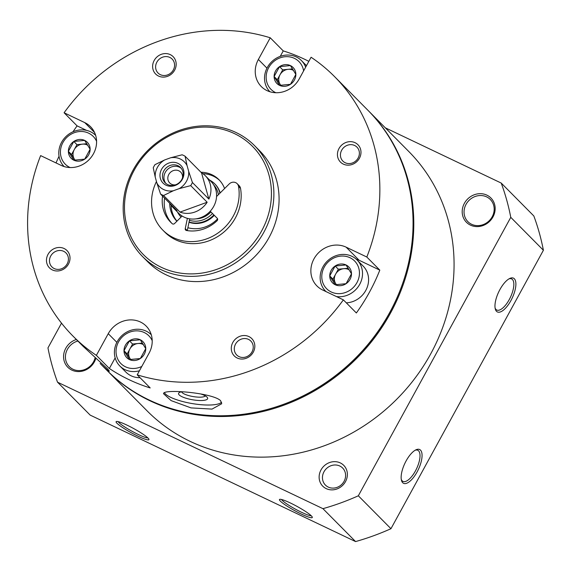 <?xml version="1.0" encoding="UTF-8"?>
<svg xmlns="http://www.w3.org/2000/svg" width="572" height="572" viewBox="0 0 572 572"><rect width="100%" height="100%" fill="white"/><g stroke="black" fill="none" stroke-linecap="round" stroke-linejoin="round"><path stroke-width="0.86" d="M200.979 172.258A29.558 26.87 135.3 0 1 218.94 179.679A29.558 26.87 135.3 0 1 224.574 188.553M217.589 218.84A29.558 26.87 135.3 0 1 187.888 227.706M176.891 221.221A29.558 26.87 135.3 0 1 169.698 203.274M335.199 284.742A11.376 10.346 135.3 0 1 329.737 275.904L335.199 284.742L346.074 283.691A11.376 10.346 135.3 0 1 335.199 284.742M335.156 266.009L329.737 275.904A11.376 10.346 135.3 0 1 335.156 266.009A11.376 10.346 135.3 0 1 346.031 264.958L335.156 266.009L338.331 269.212L348.219 268.254M346.074 283.691L351.494 273.795A11.376 10.346 135.3 0 1 346.074 283.691M346.031 264.958A11.376 10.346 135.3 0 1 351.494 273.795L346.031 264.958M73.838 160.196A11.376 10.346 135.3 0 1 68.375 151.358L73.838 160.196L84.713 159.145A11.376 10.346 135.3 0 1 73.838 160.196M73.795 141.463L68.375 151.358A11.376 10.346 135.3 0 1 73.795 141.463A11.376 10.346 135.3 0 1 84.67 140.412L73.795 141.463L76.97 144.666L86.851 143.708M84.713 159.145L90.126 149.249A11.376 10.346 135.3 0 1 84.713 159.145M84.67 140.412A11.376 10.346 135.3 0 1 90.126 149.249L84.67 140.412M129.458 359.566A11.376 10.346 135.3 0 1 123.995 350.729L129.458 359.566L140.333 358.515A11.376 10.346 135.3 0 1 129.458 359.566M129.415 340.833L123.995 350.729A11.376 10.346 135.3 0 1 129.415 340.833A11.376 10.346 135.3 0 1 140.29 339.782L129.415 340.833L132.59 344.037L142.478 343.078M145.753 348.62A11.376 10.346 135.3 0 1 140.333 358.515L145.753 348.62L140.29 339.782A11.376 10.346 135.3 0 1 145.753 348.62M279.572 85.371A11.376 10.346 135.3 0 1 274.117 76.534L279.572 85.371L290.454 84.32A11.376 10.346 135.3 0 1 279.572 85.371M279.536 66.638L274.117 76.534A11.376 10.346 135.3 0 1 279.536 66.638A11.376 10.346 135.3 0 1 290.412 65.587L279.536 66.638L282.711 69.841L292.592 68.883M295.867 74.424A11.376 10.346 135.3 0 1 290.454 84.32L295.867 74.424L290.412 65.587A11.376 10.346 135.3 0 1 295.867 74.424M116.845 342.356L108.251 333.683L96.368 355.376A184.227 167.503 135.3 0 1 72.894 336.007L83.19 346.396L107.772 369.062L109.381 371.178C108.802 371.435 105.72 368.861 100.136 363.47L106.092 369.505A184.227 167.503 -44.7 0 0 389.661 312.591A184.227 167.503 -44.7 0 0 367.76 110.117L334.563 76.619A184.227 167.503 135.3 0 1 366.816 257.021L379.808 270.127A184.227 167.503 135.3 0 1 356.356 312.97L343.364 299.864A184.227 167.503 135.3 0 1 137.208 374.839L150.2 387.945A184.227 167.503 135.3 0 1 109.359 368.482L115.158 357.9M56.013 162.934A184.227 167.503 135.3 0 1 59.038 156.292M72.973 131.796A184.227 167.503 135.3 0 1 77.084 125.869L86.501 130.359M94.566 132.504L84.77 122.622L64.093 112.763L77.084 125.869M64.093 112.763A184.227 167.503 135.3 0 1 270.249 37.788L283.24 50.894A184.227 167.503 135.3 0 1 308.83 61.361M266.967 68.161L258.365 59.488A24.632 22.394 135.3 0 0 261.297 86.558A24.632 22.394 135.3 0 0 299.206 78.943L311.082 57.25A184.227 167.503 135.3 0 1 334.563 76.619M96.368 355.376L109.359 368.482M72.894 336.007A184.227 167.503 135.3 0 1 40.633 155.605L61.318 165.465A24.632 22.394 135.3 0 0 91.363 157.021A24.632 22.394 135.3 0 0 90.533 126.705A24.632 22.394 135.3 0 0 84.77 122.622M220.527 400.614C212.605 392.749 162.555 388.617 163.542 393.715L171.121 400.614L191.041 407.893L212.026 409.102L221.729 403.725L220.527 400.614M258.365 59.488L270.249 37.788M108.251 333.683A24.632 22.394 135.3 0 1 146.16 326.076A24.632 22.394 135.3 0 1 149.085 353.146L137.208 374.839M356.184 259.13A24.632 22.394 135.3 0 1 359.13 260.274L346.139 247.168A24.632 22.394 135.3 0 0 316.087 255.605A24.632 22.394 135.3 0 0 316.917 285.928A24.632 22.394 135.3 0 0 322.68 290.011L343.364 299.864M346.139 247.168L366.816 257.021M154.183 60.475A12.312 11.197 135.3 0 1 174.582 58.494A12.312 11.197 135.3 0 1 164.421 77.048A12.312 11.197 135.3 0 1 154.183 60.475M232.847 342.428A12.312 11.197 135.3 0 1 253.239 340.447A12.312 11.197 135.3 0 1 243.086 359.002A12.312 11.197 135.3 0 1 232.847 342.428M48.034 254.361A12.312 11.197 135.3 0 1 68.425 252.381A12.312 11.197 135.3 0 1 58.273 270.935A12.312 11.197 135.3 0 1 48.034 254.361M338.996 148.541A12.312 11.197 135.3 0 1 359.388 146.561A12.312 11.197 135.3 0 1 349.235 165.115A12.312 11.197 135.3 0 1 338.996 148.541M254.504 145.588L259.695 150.829A78.814 71.657 135.3 0 1 254.175 257.207A78.814 71.657 135.3 0 1 147.755 261.797L142.557 256.556A78.814 71.657 135.3 0 1 133.19 169.934A78.814 71.657 135.3 0 1 254.504 145.588A78.814 71.657 135.3 0 1 248.977 251.966A78.814 71.657 135.3 0 1 142.557 256.556M508.994 278.864A17.239 6.821 -64.5 0 1 511.618 278.914A17.239 6.821 -64.5 0 1 510.36 297.411A17.239 6.821 -64.5 0 1 496.789 310.038A17.239 6.821 -64.5 0 1 495.102 308.029M401.279 479.4A17.239 6.821 115.5 0 0 402.96 481.409A17.239 6.821 115.5 0 0 415.429 470.942A17.239 6.821 115.5 0 0 417.796 450.286A17.239 6.821 115.5 0 0 415.172 450.243M417.088 471.964A18.719 7.407 115.5 0 0 422.05 454.697A18.719 7.407 115.5 0 0 415.987 449.806A18.719 7.407 115.5 0 0 404.919 463.248A18.719 7.407 115.5 0 0 401.458 480.308A18.719 7.407 115.5 0 0 417.088 471.964M499.942 289.525A18.719 7.407 -64.5 0 1 509.816 278.435A18.719 7.407 -64.5 0 1 512.112 298.241A18.719 7.407 -64.5 0 1 495.281 308.937A18.719 7.407 -64.5 0 1 499.942 289.525M385.335 127.835L501.208 183.054A246.289 223.931 135.3 0 1 510.775 217.346L543.4 250.257L390.955 528.707A246.289 223.931 135.3 0 1 355.57 541.577L90.154 415.1L57.529 382.189A246.289 223.931 135.3 0 1 47.962 347.898L61.511 323.151M510.775 217.346L358.329 495.795L390.955 528.707M358.329 495.795A246.289 223.931 135.3 0 1 322.944 508.665L355.57 541.577M117.003 423.287A18.719 2.424 -151.3 0 0 135.793 435.128A18.719 2.424 -151.3 0 0 148.949 439.317A18.719 2.424 -151.3 0 0 133.684 428.557A18.719 2.424 -151.3 0 0 116.395 421.493A18.719 2.424 -151.3 0 0 117.003 423.287M311.39 515.915A18.719 2.424 28.7 0 1 312.305 517.152A18.719 2.424 28.7 0 1 294.709 510.646A18.719 2.424 28.7 0 1 279.751 499.335A18.719 2.424 28.7 0 1 294.737 505.169A18.719 2.424 28.7 0 1 311.39 515.915M322.944 508.665L57.529 382.189M501.208 183.054L533.833 215.966A246.289 223.931 135.3 0 1 543.4 250.257M76.341 339.489A17.239 15.673 -44.7 0 0 66.817 366.137A17.239 15.673 -44.7 0 0 94.351 361.919A17.239 15.673 -44.7 0 0 95.696 358.801M464.385 203.325A17.239 15.673 135.3 0 1 492.935 200.558A17.239 15.673 135.3 0 1 478.714 226.526A17.239 15.673 135.3 0 1 464.385 203.325M320.999 469.927A14.779 13.435 135.3 0 1 345.474 467.553A14.779 13.435 135.3 0 1 333.283 489.811A14.779 13.435 135.3 0 1 320.999 469.927M311.211 515.737A17.239 2.231 28.7 0 1 295.51 509.194A17.239 2.231 28.7 0 1 281.531 499.485M118.182 421.65A17.239 2.231 -151.3 0 0 118.933 422.586A17.239 2.231 -151.3 0 0 133.798 432.232A17.239 2.231 -151.3 0 0 147.862 437.895M323.988 471.764A12.112 11.011 135.3 0 1 342.635 468.025A12.112 11.011 135.3 0 1 341.784 484.37A12.112 11.011 135.3 0 1 325.432 485.077A12.112 11.011 135.3 0 1 323.988 471.764M466.044 204.347A15.766 14.329 135.3 0 1 490.304 199.478A15.766 14.329 135.3 0 1 489.203 220.749A15.766 14.329 135.3 0 1 467.917 221.671A15.766 14.329 135.3 0 1 466.044 204.347M77.871 341.034A15.766 14.329 -44.7 0 0 66.238 352.023A15.766 14.329 -44.7 0 0 69.298 366.645A15.766 14.329 -44.7 0 0 93.558 361.776A15.766 14.329 -44.7 0 0 95.038 358.072M368.125 110.482A184.227 167.503 135.3 0 1 368.482 110.846L408.758 151.473A184.227 167.503 135.3 0 1 395.845 400.128A184.227 167.503 135.3 0 1 147.09 410.86L106.814 370.227A184.227 167.503 135.3 0 1 106.456 369.862M368.482 110.846A184.227 167.503 135.3 0 1 355.57 359.495A184.227 167.503 135.3 0 1 106.814 370.227M403.517 280.902A183.24 166.609 135.3 0 1 276.555 406.756M134.241 170.134A76.841 69.87 135.3 0 1 261.497 157.786A76.841 69.87 135.3 0 1 198.119 273.552A76.841 69.87 135.3 0 1 134.241 170.134M221.593 402.223A29.558 7.593 9.8 0 1 192.371 403.596A29.558 7.593 9.8 0 1 164.336 392.657M200.665 393.944A14.779 3.797 9.8 0 1 207.021 397.104A14.779 3.797 9.8 0 1 207.314 397.44A14.779 3.797 9.8 0 1 192.457 399.757A14.779 3.797 9.8 0 1 179.236 392.606A14.779 3.797 9.8 0 1 181.553 391.82M205.327 395.881A12.112 3.11 9.8 0 1 193.043 396.553A12.112 3.11 9.8 0 1 181.631 391.82M341.691 150.193A9.917 9.016 135.3 0 1 356.949 147.133A9.917 9.016 135.3 0 1 356.256 160.517A9.917 9.016 135.3 0 1 342.871 161.097A9.917 9.016 135.3 0 1 341.691 150.193M50.729 256.013A9.917 9.016 135.3 0 1 65.987 252.953A9.917 9.016 135.3 0 1 65.294 266.337A9.917 9.016 135.3 0 1 51.909 266.917A9.917 9.016 135.3 0 1 50.729 256.013M235.542 344.079A9.917 9.016 135.3 0 1 250.801 341.019A9.917 9.016 135.3 0 1 250.107 354.404A9.917 9.016 135.3 0 1 236.715 354.983A9.917 9.016 135.3 0 1 235.542 344.079M156.878 62.126A9.917 9.016 135.3 0 1 172.143 59.066A9.917 9.016 135.3 0 1 171.443 72.451A9.917 9.016 135.3 0 1 158.058 73.03A9.917 9.016 135.3 0 1 156.878 62.126M280.244 56.356L283.24 50.894M269.34 91.57A24.632 22.394 135.3 0 1 269.14 90.912M326.026 291.606A22.165 20.156 135.3 0 1 325.597 291.184A22.165 20.156 135.3 0 1 322.958 266.817A22.165 20.156 135.3 0 1 357.078 259.974L363.141 266.087A22.165 20.156 135.3 0 1 366.538 288.939A22.165 20.156 135.3 0 1 346.317 302.845M359.13 260.274L379.808 270.127M325.032 291.127A24.632 22.394 135.3 0 1 324.76 290.283M140.033 377.692A22.165 20.156 135.3 0 1 125.919 372.122L119.855 366.008A22.165 20.156 135.3 0 1 117.217 341.648A22.165 20.156 135.3 0 1 151.28 334.742M150.443 333.955A24.632 22.394 135.3 0 1 151.101 334.17M94.101 133.984L95.417 134.606M275.861 92.735A19.705 17.918 135.3 0 1 268.654 67.696A19.705 17.918 135.3 0 1 288.46 56.728A19.705 17.918 135.3 0 1 303.618 70.892M269.912 91.756A22.165 20.156 135.3 0 1 267.338 67.446A22.165 20.156 135.3 0 1 301.458 60.603A22.165 20.156 135.3 0 1 305.655 67.167M141.806 366.438A19.705 17.918 135.3 0 1 120.628 363.284A19.705 17.918 135.3 0 1 118.54 341.892A19.705 17.918 135.3 0 1 135.993 330.866A19.705 17.918 135.3 0 1 152.209 340.697M139.432 370.77A22.165 20.156 135.3 0 1 119.855 366.008M324.281 267.067A19.705 17.918 135.3 0 1 356.907 263.899A19.705 17.918 135.3 0 1 340.655 293.579A19.705 17.918 135.3 0 1 324.281 267.067M357.078 259.974A22.165 20.156 135.3 0 1 359.552 284.62A22.165 20.156 135.3 0 1 336.393 296.546M70.12 167.56A19.705 17.918 135.3 0 1 62.92 142.521A19.705 17.918 135.3 0 1 80.373 131.496A19.705 17.918 135.3 0 1 96.589 141.327M64.171 166.581A22.165 20.156 135.3 0 1 61.597 142.278A22.165 20.156 135.3 0 1 95.66 135.371M280.802 85.421L277.291 79.737L282.711 69.841M280.988 85.428A9.853 8.959 135.3 0 1 280.023 84.156A9.853 8.959 135.3 0 1 280.001 74.789A9.853 8.959 135.3 0 1 288.145 69.312A9.853 8.959 135.3 0 1 293.636 70.535M277.291 79.737L274.117 76.534M130.688 359.616L127.177 353.932L132.59 344.037M130.866 359.624A9.853 8.959 135.3 0 1 129.901 358.351A9.853 8.959 135.3 0 1 129.88 348.984A9.853 8.959 135.3 0 1 138.031 343.515A9.853 8.959 135.3 0 1 143.515 344.73M127.177 353.932L123.995 350.729M75.061 160.246L71.55 154.562L76.97 144.666M75.247 160.253A9.853 8.959 135.3 0 1 74.281 158.98A9.853 8.959 135.3 0 1 74.26 149.614A9.853 8.959 135.3 0 1 82.404 144.144A9.853 8.959 135.3 0 1 87.895 145.359M71.55 154.562L68.375 151.358M336.422 284.792L332.918 279.107L338.331 269.212M336.608 284.799A9.853 8.959 135.3 0 1 335.642 283.526A9.853 8.959 135.3 0 1 335.621 274.16A9.853 8.959 135.3 0 1 343.772 268.683A9.853 8.959 135.3 0 1 349.256 269.905M332.918 279.107L329.737 275.904M196.053 218.84A19.705 17.918 -44.7 0 0 210.896 211.919M156.864 182.947L160.589 194.087A22.658 20.599 -44.7 0 0 162.048 194.859A22.658 20.599 -44.7 0 0 163.563 195.502L173.295 190.776L179.25 188.61A17.539 15.944 -44.7 0 0 188.688 171.378L187.073 165.601A17.539 15.944 -44.7 0 0 170.642 157.772L164.686 159.938A17.539 15.944 -44.7 0 0 155.248 177.177L156.864 182.947A17.539 15.944 -44.7 0 0 173.295 190.776M187.073 165.601L185.078 156.213A22.658 20.599 -44.7 0 0 182.103 154.797L170.642 157.772M164.686 159.938L154.962 164.665A22.658 20.599 -44.7 0 0 153.253 167.789L155.248 177.177M219.627 180.409A29.558 26.87 -44.7 0 0 202.881 173.688M171.107 205.184A29.558 26.87 -44.7 0 0 176.955 221.157M189.017 222.258A23.645 21.5 -44.7 0 0 214.293 215.337M220.17 192.936A23.645 21.5 -44.7 0 0 215.151 184.248L214.714 183.812A23.645 21.5 -44.7 0 0 209.695 180.144M189.067 221.986A23.645 21.5 -44.7 0 0 213.857 214.9M219.92 193.186A23.645 21.5 -44.7 0 0 214.714 183.812M177.506 212.048A23.645 21.5 -44.7 0 0 181.081 217.053M189.425 220.284A22.165 20.156 -44.7 0 0 212.477 213.506M218.411 194.687A22.165 20.156 -44.7 0 0 213.699 184.906M160.589 194.087L177.048 210.689A22.658 20.599 135.3 0 1 173.202 207.7L178.829 213.385A22.658 20.599 -44.7 0 0 184.134 217.138A22.658 20.599 -44.7 0 0 211.776 209.373A22.658 20.599 -44.7 0 0 211.011 181.481L205.384 175.797A22.658 20.599 135.3 0 1 208.873 199.113L192.414 182.511L188.688 171.378M207.164 202.238L180.023 212.105A22.658 20.599 135.3 0 0 207.164 202.238L190.705 185.635A22.658 20.599 -44.7 0 0 192.414 182.511M180.023 212.105L163.563 195.502M173.202 207.7A22.658 20.599 135.3 0 1 170.249 203.825M205.384 175.797A22.658 20.599 135.3 0 0 201.537 172.815L185.078 156.213M179.25 188.61L190.705 185.635M165.994 185.185A12.541 11.404 -44.7 0 0 183.962 173.116A12.541 11.404 -44.7 0 0 165.951 164.529A12.541 11.404 -44.7 0 0 165.994 185.185M182.475 178.006A7.722 7.021 -44.7 0 0 180.673 172.093A7.722 7.021 -44.7 0 0 170.249 172.544A7.722 7.021 -44.7 0 0 169.712 182.961A7.722 7.021 -44.7 0 0 171.514 184.241A7.722 7.021 -44.7 0 0 175.604 184.82M181.21 168.29A10.839 9.853 -44.7 0 0 167.339 169.612A10.839 9.853 -44.7 0 0 165.901 183.469M167.675 184.577A10.839 9.853 -44.7 0 0 180.895 180.859A10.839 9.853 -44.7 0 0 180.53 167.524A10.839 9.853 -44.7 0 0 165.894 168.154A10.839 9.853 -44.7 0 0 165.136 182.783A10.839 9.853 -44.7 0 0 167.675 184.577M201.537 172.815L208.873 199.113M216.552 196.532L229.15 184.012A5.913 5.377 135.3 0 1 237.137 183.655A5.913 5.377 135.3 0 1 238.51 186.329A45.81 41.649 135.3 0 1 214.507 235.228A45.81 41.649 135.3 0 1 162.82 230.116A45.81 41.649 135.3 0 1 156.463 181.517M237.137 183.655L239.16 185.693A5.913 5.377 135.3 0 1 240.526 188.367A45.81 41.649 135.3 0 1 216.531 237.266A45.81 41.649 135.3 0 1 164.843 232.153L162.82 230.116M171.764 223.273A34.678 31.532 135.3 0 1 164.586 198.119M182.118 216.023L174.567 223.53A1.773 1.609 135.3 0 1 172.251 223.709A34.678 31.532 135.3 0 1 170.728 222.279A34.678 31.532 135.3 0 1 162.57 196.082M189.697 218.84A1.773 1.609 135.3 0 1 189.661 219.155L187.28 230.616M187.38 218.347L185.249 228.621A1.773 1.609 135.3 0 0 186.458 230.48A34.678 31.532 135.3 0 0 217.095 220.706A1.773 1.609 135.3 0 0 217.238 218.29L211.812 212.841A1.773 1.609 135.3 0 1 211.804 212.841A1.773 1.609 135.3 0 1 211.804 212.834M217.324 218.382L210.217 211.24M240.526 188.367L238.51 186.329M189.661 219.155L189.275 218.769M187.223 230.609L185.249 228.621M301.458 60.603L306.478 65.666M325.597 291.184L325.997 291.591"/></g></svg>
